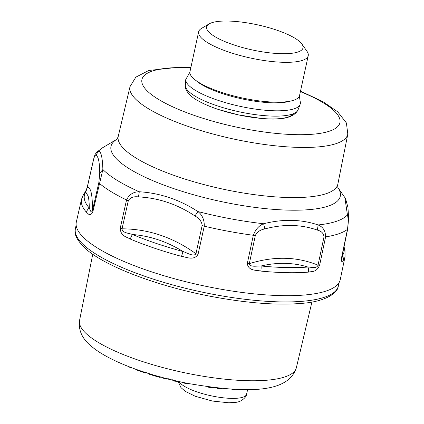 <?xml version="1.0" encoding="UTF-8"?>
<svg xmlns="http://www.w3.org/2000/svg" width="424" height="424" viewBox="0 0 424 424"><rect width="100%" height="100%" fill="white"/><g stroke="black" fill="none" stroke-linecap="round" stroke-linejoin="round"><path stroke-width="0.64" d="M291.77 100.795L288.707 101.553A52.878 13.748 -167.7 0 1 201.962 84.779A52.878 13.748 -167.7 0 1 197.308 81.625L194.839 79.659A56.079 14.58 12.3 0 0 241.648 97.827A56.079 14.58 12.3 0 0 291.77 100.795A56.079 14.58 12.3 0 0 293.911 100.17A56.079 14.58 12.3 0 0 299.545 95.527L308.232 55.692A56.079 14.58 12.3 0 0 307.045 51.415L301.973 44.117A49.322 12.821 12.3 0 0 260.723 25.562A49.322 12.821 12.3 0 0 211.597 22.785A49.322 12.821 12.3 0 0 209.159 23.882A49.322 12.821 12.3 0 0 236.258 45.702A49.322 12.821 12.3 0 0 298.061 51.961A49.322 12.821 12.3 0 0 301.973 44.117M292.92 113.897A53.795 13.987 -167.7 0 1 252.731 117.432A53.795 13.987 -167.7 0 1 197.785 100.557M168.286 378.701L168.381 379.024M167.48 378.828L167.008 378.998A2.025 1.786 72.2 0 0 167.395 378.807M172.584 379.761L172.674 380.084M128.578 366.537A2.025 1.155 113 0 0 128.981 366.961L130.11 367.444A2.025 1.155 -67 0 1 129.686 366.967M128.97 366.956A2.025 2.025 0 0 1 128.218 366.394L128.398 366.463M129.749 366.988L130.91 367.433M135.654 369.309L136.21 369.447A2.025 0.837 109.3 0 0 136.533 369.919A2.025 2.025 0 0 1 135.654 369.309L135.51 369.14M136.533 369.919L145.072 372.908A2.025 0.837 -70.7 0 1 144.748 372.436L146.81 372.691M148.904 373.364L149.646 373.846M148.829 373.597L149.041 373.851A2.025 2.025 0 0 0 150.027 374.509L159.212 377.233A2.025 0.535 -73.5 0 1 159.021 376.809L160.956 376.947M163.457 378.139L164.364 378.277L164.39 378.659A2.025 2.025 0 0 1 163.457 378.139L162.97 377.662M164.39 378.659L165.901 379.035L165.879 378.653L167.469 378.759M173.098 380.148L174.359 380.741L174.386 381.123A2.025 2.025 0 0 1 173.14 380.217M174.386 381.123L177.184 381.388M216.749 387.727L218.275 388.034M213.733 387.515A2.025 2.025 0 0 1 212.413 387.833A2.025 0.747 96.2 0 0 212.859 387.536L213.86 387.414M207.951 386.566L209.806 387.017M216.818 387.875A2.025 1.235 114.3 0 0 217.21 388.252A2.025 2.025 0 0 0 217.825 388.416L220.803 388.739A2.025 0.747 -83.8 0 0 221.254 388.442L222.165 388.426M209.159 23.882L201.511 28.408A56.079 14.58 12.3 0 0 198.649 31.8A56.079 14.58 12.3 0 0 239.401 55.306A56.079 14.58 12.3 0 0 302.593 60.335A56.079 14.58 12.3 0 0 308.232 55.692M198.649 31.8L189.968 71.635A56.079 14.58 12.3 0 0 194.839 79.659M93.884 158.703L93.656 159.249C94.52 156.112 95.23 154.802 95.776 155.327L98.766 150.923C101.14 151.739 102.507 157.929 102.873 169.499L92.951 211.401C90.174 217.862 87.826 213.012 86.47 212.26A6.758 6.153 -41.2 0 1 89.3 208.041C89.247 202.868 88.865 198.909 88.15 196.164L85.765 192.072L83.751 194.022M319.643 265.095L318.037 265.18C316.474 268.986 311.258 267.025 307.925 267.035A6.758 4.95 85.5 0 1 308.349 272.134C311.799 271.201 316.474 272.759 319.643 265.095L325.6 236.889C325.547 230.942 323.072 226.962 318.17 224.953C301.247 219.256 283.068 218.853 263.633 223.739A129.596 33.692 -167.7 0 1 228.07 218.312A129.596 33.692 -167.7 0 1 197.944 211.549C179.49 199.63 159.943 193.037 139.295 191.759C133.433 191.775 129.182 194.505 126.538 199.948L120.257 228.096L122.043 228.812C122.133 232.919 128.901 233.184 132.579 234.493A132.876 34.545 12.3 0 0 182.993 251.506L181.557 256.372C186.21 256.902 193.699 261.099 198.05 254.347L204.262 226.172C204.426 219.892 202.322 215.021 197.944 211.549L194.961 215.959C177.322 204.251 158.491 197.897 138.473 196.9L139.295 191.759A129.596 33.692 -167.7 0 1 102.873 169.499L99.735 173.22L98.829 182.627L99.333 183.316A134.541 34.98 -167.7 0 0 126.538 199.948L128.324 200.663L122.043 228.812C148.48 228.976 173.114 237.286 195.941 253.743L198.05 254.347M98.829 182.627L92.443 210.717C91.086 213.94 89.989 209.392 89.3 208.041A132.876 34.545 12.3 0 1 84.302 198.623A132.876 34.545 12.3 0 1 85.765 192.072L87.498 186.767M341.67 258.158L347.696 229.024L348.623 218.079L347.436 214.883A129.596 33.692 -167.7 0 1 318.17 224.953L317.353 230.094C300.982 224.338 283.476 223.952 264.825 228.923L263.633 223.739C259.006 225.542 255.571 229.384 253.324 235.278A134.541 34.98 -167.7 0 1 225.833 230.794A134.541 34.98 -167.7 0 1 204.262 226.172L202.147 225.568L195.941 253.743C193.81 257.108 187.032 252.794 182.993 251.506C167.167 241.68 150.366 236.014 132.579 234.493A6.758 3.805 -67.1 0 0 130.391 239.109C126.866 236.883 120.485 236.391 120.257 228.096M343.906 247.208A132.876 34.545 12.3 0 1 344.166 248.512A132.876 34.545 12.3 0 1 342.703 255.062L343.647 259.981C343.164 260.4 340.827 264.375 341.585 257.543L341.818 256.992C341.421 260.394 342.528 256.26 342.703 255.062L342.613 253.414M261.046 265.991A6.758 2.687 95.6 0 1 260.771 271.074C256.61 269.966 248.385 271.249 247.303 263.484L249.317 263.649C249.821 267.502 257.204 265.816 261.046 265.991C277.471 262.149 293.101 262.498 307.925 267.035A132.876 34.545 -167.7 0 1 261.046 265.991M97.043 151.956L97.117 151.882C94.812 154.802 95.373 153.377 93.651 159.032L87.265 187.095C86.374 189.989 85.198 192.295 83.745 194.017L81.519 199.211L76.325 222.054A135.065 35.118 12.3 0 0 213.452 287.816A135.065 35.118 12.3 0 0 340.255 279.601L345.041 256.668A134.853 35.06 12.3 0 1 343.647 259.981M93.656 159.249L87.265 187.313C88.892 187.154 90.153 188.728 91.049 192.04C92.05 196.058 92.517 202.285 92.443 210.717L92.951 211.401M97.117 151.882L98.766 150.923A129.596 33.692 -167.7 0 1 103.09 147.451L97.117 151.882M347.691 228.812L347.463 229.363C348.332 223.098 348.327 218.27 347.436 214.883L344.855 197.573L338.007 187.71M344.85 197.568L345.629 198.856L347.95 207.442L348.623 218.079M298.056 109.848C294.055 117.692 281.721 120.543 261.057 118.407L238.315 114.862L218.291 109.434C209.838 106.631 202.804 103.583 197.181 100.287C192.878 98.045 184.376 91.43 185.357 85.277A57.717 15.004 12.3 0 0 195.533 96.412A57.717 15.004 12.3 0 0 256.223 114.756A57.717 15.004 12.3 0 0 298.056 109.848L300.091 104.431A58.549 15.222 -167.7 0 1 257.654 109.408A58.549 15.222 -167.7 0 1 196.084 90.8A58.549 15.222 -167.7 0 1 185.76 79.505L189.883 72.266M338.294 286.163C337.679 293.525 324.466 301.756 301.66 303.383C276.946 305.45 246.821 303.134 211.279 296.445C156.785 286.126 103.541 265.901 84.381 247.627C76.728 239.836 73.728 233.571 75.377 228.833A134.551 34.985 12.3 0 0 212.032 294.102A134.551 34.985 12.3 0 0 338.294 286.163L339.195 282.373M131.265 367.571A2.025 1.579 82.7 0 1 131.164 367.587A2.025 2.025 0 0 1 130.11 367.444M144.849 372.33L136.141 369.362M159.228 376.644L149.842 374.079A2.025 0.535 -73.5 0 0 150.027 374.509M166.076 378.473L164.019 377.938M176.299 380.948L174.2 380.466M179.082 381.568A34.715 9.026 12.3 0 0 213.945 396.371A34.715 9.026 12.3 0 0 246.524 394.32L247.653 389.561M234.536 389.317A2.025 1.124 92 0 1 234.053 389.486A2.025 2.025 0 0 0 234.907 389.333M233.147 389.243A2.025 1.124 92 0 1 232.638 389.439L234.053 389.486M231.737 389.163A2.025 1.145 112.9 0 0 231.923 389.28A2.025 2.025 0 0 0 232.638 389.439M221.434 388.358L218.275 388.124A2.025 0.747 -83.8 0 1 217.825 388.416M213.023 387.43L209.885 387.213A2.025 0.747 -83.8 0 1 209.435 387.51L212.413 387.833M208.094 386.783A2.025 1.807 134.5 0 0 208.232 386.937A2.025 2.025 0 0 0 209.435 387.51M188.892 383.593A6.519 1.696 -167.7 0 1 182.574 382.321M296.349 367.751C287.832 394.622 242.846 392.64 189.215 383.656C148.564 375.802 109.54 361.656 91.563 346.44C82.256 339.009 78.249 330.36 79.553 320.486A110.945 28.848 12.3 0 0 192.236 374.302A110.945 28.848 12.3 0 0 296.349 367.751L311.926 302.031M190.816 67.734A101.32 26.341 12.3 0 0 145.766 89.39A101.32 26.341 12.3 0 0 244.818 128.801A101.32 26.341 12.3 0 0 335.596 128.302A101.32 26.341 12.3 0 0 300.393 91.626M190.922 67.252L181.313 66.96L148.792 70.469L135.855 77.142L130.02 86.634A111.454 28.975 12.3 0 0 243.159 140.964A111.454 28.975 12.3 0 0 347.807 134.117L346.403 122.949L337.69 111.803L322.818 101.585L300.499 91.144M347.807 134.117L337.843 184.138A112.376 29.219 -167.7 0 1 232.331 191.038A112.376 29.219 -167.7 0 1 118.259 136.258L130.02 86.634M116.605 139.454A117.321 30.502 12.3 0 0 230.126 203.377A117.321 30.502 -167.7 0 0 338.013 187.726M81.519 199.211A134.853 35.06 12.3 0 0 86.47 212.26M130.391 239.109A134.853 35.06 12.3 0 0 181.557 256.372M341.585 257.543L347.463 229.363A134.541 34.98 -167.7 0 1 325.6 236.889L323.989 236.968C323.735 233.449 321.519 231.154 317.353 230.094M308.349 272.134A134.853 35.06 -167.7 0 1 260.771 271.074M323.989 236.968L318.037 265.18C296.864 256.515 273.957 256.001 249.317 263.649L255.343 235.442L253.324 235.278L247.303 263.484M95.776 155.327C98.31 155.953 99.629 161.92 99.735 173.22M202.147 225.568C201.845 221.715 199.45 218.508 194.961 215.959M138.473 196.9C133.56 196.275 130.179 197.531 128.324 200.663M264.825 228.923C260.246 229.792 257.087 231.965 255.343 235.442M300.091 104.431L300.468 103.165L299.36 96.131M185.357 85.277L185.76 79.505M75.377 228.833L76.135 225.017M173.395 380.408L167.294 378.902M145.061 372.903A2.025 2.025 0 0 0 146.317 372.94M159.212 377.233A2.025 2.025 0 0 0 160.76 377.069M165.901 379.035A2.025 2.025 0 0 0 167.008 378.998M175.896 381.499A2.025 2.025 0 0 0 177.126 381.415L177.577 381.234M246.524 394.32C246.821 396.551 241.51 402.122 235.622 402.334L228.87 402.8L212.44 401.051L195.241 396.265L185.209 391.32L180.963 387.6L178.626 382.565L178.525 381.446M231.631 389.158L231.923 389.28M217.21 388.252L216.235 387.812M220.803 388.739A2.025 2.025 0 0 0 221.89 388.554M181.149 382.019L185.325 383.471L190.063 383.821M79.553 320.486L92.745 254.241M116.531 139.528C116.966 139.342 117.543 138.251 118.259 136.258M116.621 139.443L103.09 147.451M343.996 246.757L345.019 250.123L345.041 256.668M338.055 187.827C337.732 187.477 337.663 186.247 337.843 184.138"/></g></svg>
